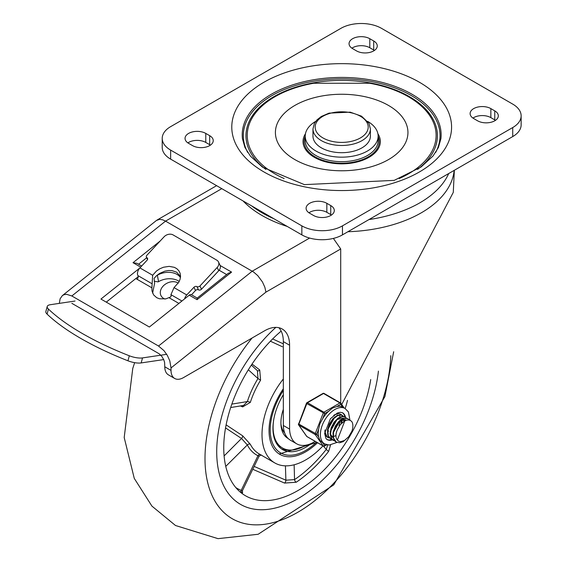 <?xml version="1.0" encoding="UTF-8"?>
<svg xmlns="http://www.w3.org/2000/svg" width="567" height="567" viewBox="0 0 567 567"><rect width="100%" height="100%" fill="white"/><g stroke="black" fill="none" stroke-linecap="round" stroke-linejoin="round"><path stroke-width="0.85" d="M312.963 128.907L312.963 136.123A28.719 16.578 0 0 0 321.376 147.845A28.719 16.578 0 0 0 352.667 151.439A28.719 16.578 0 0 0 370.4 136.123L370.4 128.907L368.919 123.273L361.526 116.171L350.186 112.16L329.087 113.131L321.319 116.476L316.996 119.864L314.451 123.259L312.963 128.907A28.719 16.578 0 0 0 321.376 140.63A28.719 16.578 0 0 0 352.667 144.224A28.719 16.578 0 0 0 370.4 128.907M294.819 159.568A66.268 38.258 0 0 0 388.537 159.568A66.268 38.258 0 0 0 388.537 105.462A66.268 38.258 0 0 0 294.819 105.462A66.268 38.258 0 0 0 294.819 159.568M305.471 133.72A38.662 22.319 0 0 0 314.345 157.314A38.662 22.319 0 0 0 362.589 160.305A38.662 22.319 0 0 0 377.891 133.72M315.684 121.373A36.451 21.043 0 0 0 305.23 136.123A36.451 21.043 0 0 0 315.904 150.999A36.451 21.043 0 0 0 355.629 155.564A36.451 21.043 0 0 0 378.132 136.123A36.451 21.043 0 0 0 367.678 121.373M340.902 28.35A28.719 16.578 180 0 1 381.513 28.35L512.724 104.108A28.719 16.578 180 0 1 521.137 115.831A28.719 16.578 180 0 1 512.724 127.554L342.461 225.857A28.719 16.578 180 0 1 301.85 225.857L170.632 150.099A28.719 16.578 180 0 1 162.219 138.376A28.719 16.578 180 0 1 170.632 126.654L340.902 28.35M490.859 108.616L494.764 110.87A12.148 7.017 180 0 1 498.322 115.831A12.148 7.017 180 0 1 490.824 122.309A12.148 7.017 180 0 1 477.577 120.792L473.672 118.538A12.148 7.017 180 0 1 470.114 113.577A12.148 7.017 180 0 1 477.62 107.092A12.148 7.017 180 0 1 490.859 108.616L490.859 117.631L494.764 119.885A12.148 7.017 180 0 1 495.48 120.339M356.523 50.895L352.617 48.642A12.148 7.017 180 0 1 349.052 43.68A12.148 7.017 180 0 1 356.558 37.202A12.148 7.017 180 0 1 369.797 38.719L373.703 40.973A12.148 7.017 180 0 1 377.261 45.934A12.148 7.017 180 0 1 369.762 52.419A12.148 7.017 180 0 1 356.523 50.895M326.84 203.312L330.745 205.566A12.148 7.017 180 0 1 334.303 210.527A12.148 7.017 180 0 1 326.805 217.005A12.148 7.017 180 0 1 313.565 215.488L309.66 213.227A12.148 7.017 180 0 1 306.095 208.273A12.148 7.017 180 0 1 313.601 201.788A12.148 7.017 180 0 1 326.84 203.312L326.84 212.327L330.745 214.581A12.148 7.017 180 0 1 331.461 215.035M192.504 145.591L188.598 143.338A12.148 7.017 180 0 1 185.04 138.376A12.148 7.017 180 0 1 192.539 131.898A12.148 7.017 180 0 1 205.778 133.415L209.684 135.669A12.148 7.017 180 0 1 213.242 140.63A12.148 7.017 180 0 1 205.743 147.115A12.148 7.017 180 0 1 192.504 145.591M162.219 138.376L162.219 147.392A28.719 16.578 0 0 0 170.632 159.121L301.85 234.873A28.719 16.578 0 0 0 342.461 234.873L512.724 136.576A28.719 16.578 0 0 0 521.137 124.846L521.137 115.831M472.956 118.085A12.148 7.017 180 0 1 490.859 117.631M351.901 48.188A12.148 7.017 180 0 1 369.797 47.741L373.703 49.995A12.148 7.017 180 0 1 374.418 50.449M308.944 212.781A12.148 7.017 180 0 1 326.84 212.327M187.883 142.884A12.148 7.017 180 0 1 205.778 142.437L209.684 144.691A12.148 7.017 180 0 1 210.4 145.138M71.832 303.324L159.228 353.822L161.85 356.423L163.82 359.868L164.621 362.604L164.777 366.771A17.676 10.206 120 0 0 168.434 374.865L174.686 378.472A17.676 10.206 -60 0 1 171.021 370.379L171.021 367.933L265.937 292.133L340.71 248.963L333.382 238.409M289.581 429.091A34.41 19.866 120 0 0 296.697 443.826L290.446 440.219A34.41 19.866 -60 0 1 283.337 425.484L289.581 429.091L289.581 345.218A35.345 20.405 120 0 0 282.267 329.037A35.345 20.405 120 0 0 264.591 330.788L183.517 377.594A17.676 10.206 -60 0 1 174.686 378.472M59.337 303.373L60.116 298.781L62.327 295.641L156.471 220.45L159.66 219.344L162.807 219.861L165.557 221.123L253.655 272.068L257.794 275.668L262.471 281.99L264.839 287.193L265.937 292.133M62.327 295.641L63.986 294.705L66.601 294.308L71.832 295.974L165.557 221.123L221.789 188.655M287.228 226.439A112.663 65.049 180 0 1 262.011 215.488A112.663 65.049 180 0 1 243.045 200.924M340.71 403.087L340.71 248.963M341.71 404.484L453.281 192.383L454.344 170.277M309.603 238.062L252.251 271.175L158.526 346.026L163.948 350.612L167.364 355.431L169.788 360.846L171.021 367.933M160.163 241.01L133.018 262.691L137.051 263.343L141.672 266.015M146.69 257.751L138.582 264.229M226.637 274.563L219.145 270.239M197.203 298.072L191.348 294.691A3.317 1.914 120 0 0 189.25 295.159L197.061 299.667L231.577 272.103L228.203 273.315L197.217 298.086M197.061 299.667L197.181 298.086M154.238 281.218L158.094 281.884A3.317 2.24 -10.4 0 0 158.554 281.65A15.465 10.447 169.6 0 1 179.207 281.48M180.441 277.596A15.465 10.447 -10.4 0 0 157.378 275.243A3.317 2.24 169.6 0 1 156.683 275.569M138.213 276.639L106.277 302.14M189.25 295.159L149.362 327.017L100.94 299.057L139.808 268.014M158.526 346.026L71.832 295.974M278.865 327.719A35.345 20.405 -60 0 1 283.337 341.61L283.337 425.484M296.697 443.826A34.41 19.866 120 0 0 313.168 442.529L314.628 441.686A34.41 19.866 120 0 0 315.174 441.353M448.703 173.537A110.459 63.773 180 0 1 368.989 219.557M47.224 306.485L45.863 311.496A12.148 4.132 15.2 0 0 47.075 314.104A166.833 56.75 15.2 0 0 127.944 360.789A12.148 4.132 15.2 0 0 141.162 362.93L142.515 357.912A12.148 4.132 -164.8 0 1 129.304 355.778A166.833 56.75 -164.8 0 1 48.436 309.086A12.148 4.132 -164.8 0 1 47.224 306.485A12.148 4.132 -164.8 0 1 50.357 304.706L75.035 301.042M135.818 278.546L137.15 279.311A2.913 1.68 -60 0 0 137.951 275.619A5.748 3.317 120 0 1 139.907 267.907L147.094 260.196A2.211 1.673 -25.3 0 0 147.533 258.346A2.211 1.673 -25.3 0 0 146.973 257.751A2.211 1.673 154.7 0 1 146.406 257.156A2.211 1.673 154.7 0 1 146.846 255.306L164.069 236.822A6.627 5.025 154.7 0 1 173.063 234.908L216.8 260.161A6.627 5.025 154.7 0 1 218.479 261.947A6.627 5.025 154.7 0 1 217.175 267.489L218.72 270.743A6.627 5.025 -25.3 0 0 220.024 265.2L218.479 261.947M198.5 289.865A2.211 1.673 -25.3 0 0 201.498 289.227L199.953 285.974A2.211 1.673 154.7 0 1 196.955 286.611A2.211 1.673 -25.3 0 0 193.957 287.249L195.502 290.502A2.211 1.673 154.7 0 1 198.5 289.865L196.955 286.611M139.907 267.907L152.658 275.264L156.471 271.012L159.781 268.793L163.466 267.241L169.172 266.362L174.345 267.326L176.819 268.694L178.846 270.735L180.115 273.251L180.547 276.292L180.065 279.304L178.768 282.309L174.026 287.604L186.77 294.96L193.957 287.249M137.15 279.311L151.892 287.823L152.013 291.062L153.622 294.932L156.733 297.703L159.476 298.781L165.904 298.859L170.617 296.945L171.128 296.116L170.936 294.663L174.026 287.604M151.892 287.823L152.658 275.264M180.54 276.483L176.571 272.139L171.978 270.615L168.456 270.516L164.799 271.168L159.554 273.457L156.513 275.725L154.047 278.432L154.642 283.053L152.608 293.089M142.515 357.912L166.698 354.325M163.7 359.584L141.162 362.93M184.566 298.901A5.748 3.317 -60 0 1 186.77 294.96M195.502 290.502L191.511 294.783M199.953 285.974L217.175 267.489M218.72 270.743L201.498 289.227M164.891 299.029A11.042 8.42 153.7 0 1 160.964 295.591A11.042 8.42 153.7 0 1 165.096 284.372A11.042 8.42 153.7 0 1 178.293 283.082M390.805 355.672A131.445 75.886 -60 0 1 249.53 524.44A131.445 75.886 -60 0 1 252.074 338.017M297.944 498.669A114.874 66.325 -60 0 1 240.507 504.361A114.874 66.325 -60 0 1 275.838 327.379A114.874 66.325 120 0 0 216.714 451.771A114.874 66.325 120 0 0 240.507 504.361A114.874 66.325 120 0 0 323.863 478.796A114.874 66.325 120 0 0 378.423 371.101A114.874 66.325 -60 0 1 297.944 498.669M283.337 388.764A51.916 29.973 120 0 0 269.041 430.58A51.916 29.973 120 0 0 279.793 454.344A51.916 29.973 120 0 0 317.541 442.721M281.168 331.1A104.93 60.584 120 0 0 223.745 447.717A104.93 60.584 120 0 0 245.476 495.749A104.93 60.584 120 0 0 319.49 474.423A104.93 60.584 120 0 0 370.719 379.55M241.698 493.233A2.211 1.8 112.6 0 0 241.733 493.255A104.93 60.584 120 0 0 241.733 493.255L242.428 492.546M252.762 469.292L284.563 483.077L296.229 482.233A104.93 60.584 120 0 0 328.662 451.346L330.582 444.96M322.984 445.86A61.853 35.714 -60 0 1 274.825 462.956A61.853 35.714 -60 0 1 262.011 434.641A61.853 35.714 -60 0 1 283.337 378.962M347.507 400.323A61.853 35.714 -60 0 1 345.161 408.545M274.825 462.956L259.204 453.933A61.853 35.714 -60 0 1 250.331 444.287L242.662 435.81L226.113 424.867M270.402 341.214L282.416 346.756M240.443 405.951L242.662 406.9L250.331 402.407A61.853 35.714 -60 0 1 260.586 380.188L259.714 369.953L252.032 364.071M250.331 444.287A2.211 1.687 -27.1 0 0 247.347 444.953A64.064 36.99 120 0 0 257.971 455.705A2.211 1.8 115.7 0 1 260.196 454.507M241.443 493.035A2.211 1.8 112.6 0 1 241.188 490.391L257.971 455.705L259.154 456.081L242.407 490.696L241.188 490.391A102.726 59.308 -60 0 1 235.794 487.563M225.546 427.915L241.521 438.475L247.347 444.953L225.758 466.379M260.586 380.188L257.971 378.565A64.064 36.99 120 0 0 247.347 401.578A2.211 0.631 -162.2 0 1 250.331 402.407M231.853 404.094L247.347 401.578L243.604 405.433L230.684 407.531M257.425 370.69L257.971 378.565L248.346 369.783M283.337 343.843L272.649 338.931M328.662 451.346A2.211 0.425 38 0 1 326.287 449.369A102.726 59.308 -60 0 1 294.542 479.611L285.888 480.192L254.158 466.414M294.138 464.784L294.542 479.611A2.211 1.169 -123.9 0 0 296.229 482.233M327.712 444.946L326.287 449.369L323.346 446.066M283.337 394.675A46.388 26.784 120 0 0 277.341 444.726A46.388 26.784 120 0 0 282.557 449.56A46.388 26.784 120 0 0 311.467 443.387M281.232 448.703A46.388 26.784 120 0 0 290.269 450.07M273.861 418.914A45.062 26.018 120 0 0 282.437 447.965A45.062 26.018 120 0 0 305.904 445.18M276.703 443.748A45.062 26.018 120 0 0 280.488 446.839L282.437 447.965M283.337 409.282A34.02 19.639 120 0 0 287.958 438.397A34.02 19.639 120 0 0 288.213 438.539M287.015 437.788A34.02 19.639 120 0 0 287.774 438.1M280.927 423.726A31.483 18.172 120 0 0 284.691 432.982M344.828 420.842L337.379 440.02A10.865 6.272 120 0 1 337.379 429.715L340.271 424.718L344.332 421.111L346.813 420.09L348.939 419.97L350.59 420.544L351.944 421.798A13.069 7.548 -60 0 1 351.944 431.118L348.783 436.718L343.148 441.65L339.569 442.77L336.266 442.097L333.481 437.93L333.509 432.394L335.692 426.405L339.442 421.38L343.793 418.517L347.621 418.489L349.385 420.055M347.769 418.559L343.574 418.233L339.222 420.983L335.43 425.945L333.169 431.926L333.042 437.504L335.132 441.353L336.068 441.976M345.041 416.986L342.518 416.334L338.265 417.964L334.112 422.139L331.121 427.865L330.086 433.783L331.298 438.482L333.346 440.403M334.799 441.034L331.787 438.858L330.483 434.237L331.433 428.34L334.353 422.578L338.478 418.318L342.744 416.568L345.239 417.092L346.288 417.978M342.298 415.405L341.291 414.931L337.322 415.377L332.992 418.602L329.413 423.84L327.506 429.857L327.797 435.215L330.604 438.823M332.064 439.453L330.795 438.943L328.25 435.626L327.868 430.332L329.689 424.307L333.212 419.006L337.535 415.682L341.54 415.122L343.552 416.398M325.451 434.634L327.868 437.242M329.328 437.88L326.783 436.314L325.082 432.061L325.026 429.935M339.711 413.903L340.817 414.817M334.587 428.772L337.812 423.188M328.732 430.906L328.038 431.402M339.016 421.813L333.963 430.58M337.096 414.952L337.5 415.299M338.116 422.812L334.402 429.247M341.944 419.807L341.929 422.365M335.692 435.711L333.835 436.392M332.893 436.547L331.922 436.547M327.471 430.162L334.927 416.83M341.469 420.012L341.235 422.947M337.025 419.502L342.844 418.255M332.801 437.554L330.483 434.216M330.2 431.749L337.663 418.403M342.567 418.113L342.964 418.46M343.637 419.41L344.141 421.068M339.746 421.097L345.572 419.835L342.27 419.219M332.935 433.33L340.398 419.984M337.379 440.02L338.542 441.126L340.639 441.693L344.658 440.396L348.783 436.618L351.944 431.118M326.33 444.627L324.693 445.57L322.736 442.784L319.923 440.361L318.654 436.98L316.691 434.187L318.654 429.12L319.923 423.677L322.729 418.623L324.693 413.556L328.626 411.288L332.432 408.105L336.77 406.582L340.703 404.314A1.106 0.872 -35.1 0 0 340.597 403.024A1.106 0.638 -60 0 0 340.476 402.91A1.106 0.638 -60 0 0 339.924 402.96A1.106 0.638 60 0 1 340.703 404.314L342.666 407.113L345.062 408.488A20.433 11.801 120 0 0 329.314 413.96A20.433 11.801 120 0 0 320.398 434.528A20.433 11.801 120 0 0 324.629 443.883L329.207 445.052L336.989 442.437M307.123 436.661A1.106 0.638 -60 0 1 306.96 436.611A1.106 0.638 -60 0 1 306.832 436.491L298.83 425.108A1.106 0.638 -60 0 1 298.83 424.208L306.832 403.576L324.693 413.556A1.106 0.638 -120 0 0 323.913 412.202L307.512 402.733L323.516 393.491A1.106 0.638 -60 0 1 324.069 393.434A1.106 0.638 -60 0 1 324.196 393.555M306.492 436.002A1.106 0.872 -35.1 0 0 306.605 436.285L298.603 424.903A1.106 0.872 144.9 0 0 298.83 425.108L315.231 434.577A1.106 0.872 -35.1 0 0 316.691 434.187L298.476 423.868A1.106 1.106 0 0 0 298.603 424.903A1.106 0.872 144.9 0 1 298.582 424.038M323.948 446.045A1.106 0.638 -120 0 0 324.466 446.08A1.106 0.638 -120 0 0 324.693 445.57A1.106 0.872 144.9 0 1 323.24 445.967L306.832 436.491A1.106 0.872 -35.1 0 1 306.605 436.285A1.106 1.106 0 0 0 306.96 436.611L323.36 446.08A1.106 0.638 -60 0 1 323.24 445.967L315.231 434.577A1.106 0.638 -60 0 1 315.231 433.677L323.24 413.045A1.106 0.638 -60 0 1 323.913 412.202L339.924 402.96L323.516 393.491A1.106 0.638 -120 0 0 322.963 393.434A1.106 1.106 0 0 1 324.069 393.434L340.476 402.91A1.106 1.106 0 0 1 340.824 403.229L344.148 407.964M342.666 407.113A20.433 11.801 120 0 0 336.77 406.582M328.626 411.288A20.433 11.801 120 0 0 322.729 418.623M318.654 429.12A20.433 11.801 120 0 0 318.654 436.98M340.356 420.65A13.254 7.655 -60 0 1 338.917 425.576A13.254 7.655 -60 0 0 340.356 420.65M332.085 439.475A15.465 8.93 -60 0 1 326.854 439.411M342.305 412.648A15.465 8.93 -60 0 1 344.927 416.908M343.63 420.438A13.254 7.655 120 0 0 343.588 419.41M341.908 415.179A13.254 7.655 120 0 0 340.887 414.364A13.254 7.655 120 0 0 333.68 415.377M324.905 430.58A13.254 7.655 120 0 0 327.634 437.327A13.254 7.655 120 0 0 329.349 437.901M360.428 116.278A26.507 15.302 0 0 0 316.074 123.145A26.507 15.302 0 0 0 348.542 141.885A26.507 15.302 0 0 0 360.428 116.278M412.003 94.25A99.459 57.423 0 0 0 300.531 82.576A99.459 57.423 0 0 0 242.449 138.738L244.951 147.484L250.479 156.194L262.45 167.123L304.408 184.629L394.193 180.37L421.132 166.967L433.046 155.982L438.369 147.576L440.906 138.738A99.459 57.423 0 0 0 412.003 94.25M419.396 82.236A109.906 63.454 0 0 0 235.525 110.678A109.906 63.454 0 0 0 370.123 188.393A109.906 63.454 0 0 0 419.396 82.236M435.654 152.438A98.36 56.785 0 0 0 411.231 95.518A98.36 56.785 0 0 0 290.892 87.042A98.36 56.785 0 0 0 247.708 152.438M417.51 169.413A95.738 55.275 0 0 0 409.374 96.588A95.738 55.275 0 0 0 278.475 94.157A95.738 55.275 0 0 0 265.852 169.413M399.203 178.548A94.42 54.51 0 0 0 408.446 96.773A94.42 54.51 0 0 0 369.634 83.25L313.721 83.25A94.42 54.51 0 0 0 248.736 125.704A94.42 54.51 0 0 0 284.159 178.548M305.23 136.123L305.23 140.63A36.451 21.043 0 0 0 315.904 155.514A36.451 21.043 0 0 0 355.629 160.071A36.451 21.043 0 0 0 378.132 140.63L378.132 136.123M305.23 136.314A37.557 21.681 0 0 0 341.681 163.218A37.557 21.681 0 0 0 378.132 136.314M170.632 150.099L170.632 159.121M301.85 225.857L301.85 234.873M342.461 225.857L342.461 234.873M512.724 127.554L512.724 136.576M494.764 110.87L494.764 119.885M369.797 38.719L369.797 47.741M373.703 40.973L373.703 49.995M330.745 205.566L330.745 214.581M205.778 133.415L205.778 142.437M209.684 135.669L209.684 144.691M251.663 205.899A112.663 65.049 0 0 0 262.011 212.781A112.663 65.049 0 0 0 273.925 218.756M347.904 231.733A112.663 65.049 0 0 0 454.174 170.376M171.021 370.379L164.777 366.771M133.018 262.691L140.659 267.107M231.577 272.103L220.152 265.505M158.554 281.65L157.378 275.243M283.337 341.61L289.581 345.218M129.304 355.778L127.944 360.789M47.075 314.104L48.436 309.086M147.633 259.154L146.973 257.751M169.264 297.852L178.91 303.423M137.951 275.619L151.836 283.628M170.936 294.663L181.929 301.006M242.662 435.81A2.211 1.091 -56.5 0 1 241.521 438.475L224.1 455.939M242.47 405.618A2.211 1.361 -67.1 0 1 242.662 406.9M259.714 369.953A2.211 1.304 -52.3 0 1 257.475 370.726L251.337 365.113M285.421 465.84L285.888 480.192A2.211 1.077 -66.6 0 1 284.563 483.077M316.613 442.182A50.257 29.016 -60 0 1 274.506 446.973A50.257 29.016 -60 0 1 283.337 390.486M323.828 446.066A1.106 0.638 -60 0 1 323.36 446.08A1.106 1.106 0 0 0 324.466 446.08L326.762 444.755M332.517 439.864A15.465 8.93 -60 0 1 327.116 439.574L326.018 438.603L324.636 433.514L330.412 418.744L337.337 413.045L340.391 412.287L342.574 412.79A15.465 8.93 -60 0 1 345.516 417.269M306.832 403.576A1.106 0.638 -60 0 1 307.512 402.733A1.106 0.638 60 0 0 306.96 402.676A1.106 1.106 0 0 0 306.478 403.236L306.832 403.576M298.724 423.811L306.478 403.236M306.733 403.187A1.106 0.638 60 0 1 306.96 402.676L322.963 393.434M216.615 185.664L157.066 220.046M146.406 257.156L147.533 259.523M393.675 351.738L384.915 396.553L333.743 484.877L258.148 534.27L218.012 538.65L175.515 525.51L151.921 506.104L134.273 478.406L124.194 437.504L132.763 368.43L134.655 362.66M261.231 454.925L259.154 456.081M241.088 491.702L242.584 492.773L242.407 490.696M279.226 454.004L316.939 442.373M345.239 417.092L344.842 416.865M333.538 440.516L333.141 440.29M342.503 415.512L342.114 415.285M328.066 437.363L327.676 437.136M340.108 416.674L339.569 416.362M322.474 442.636L324.629 443.883M349.974 420.239L348.4 411.918L345.062 408.488"/></g></svg>
